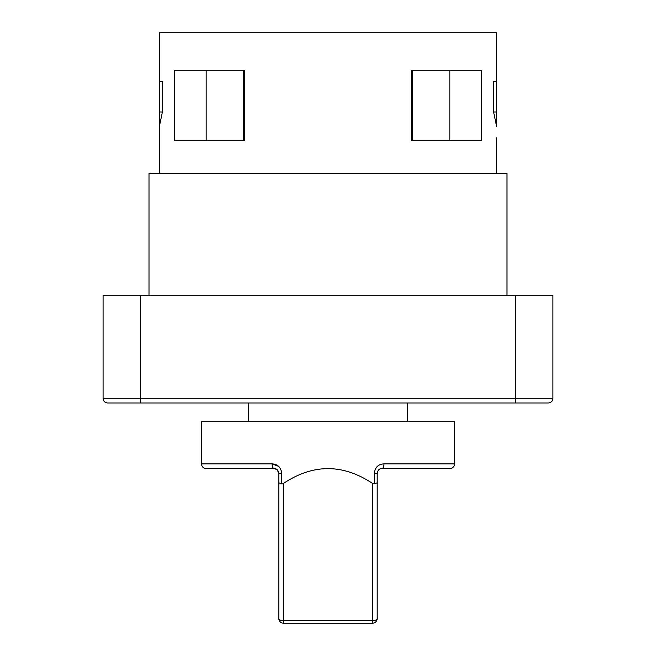 <?xml version="1.0" encoding="UTF-8"?>
<svg xmlns="http://www.w3.org/2000/svg" width="656" height="656" viewBox="0 0 656 656"><rect width="100%" height="100%" fill="white"/><g stroke="black" fill="none" stroke-linecap="round" stroke-linejoin="round"><path stroke-width="0.98" d="M159.318 126.698L162.417 111.987L162.417 81.533L159.318 81.533L159.318 173.373L506.998 173.373L506.998 295.2M454.518 463.882L454.518 421.718L201.482 421.718L201.482 463.882L272.043 463.882C277.644 464.153 280.891 467.277 281.777 473.255L281.777 483.931L283.482 483.406C313.158 463.718 342.842 463.718 372.518 483.406L374.223 483.931L374.223 473.255C375.101 467.285 378.348 464.161 383.957 463.882L454.518 463.882A4.682 4.682 0 0 1 449.827 468.573L381.882 468.573L449.827 468.573M407.655 421.718L407.655 402.973M248.345 421.718L248.345 402.973M149.002 295.2L149.002 173.373L159.318 173.373M515.427 295.2L552.918 295.2L552.918 398.282A4.682 4.682 0 0 1 548.227 402.973L107.773 402.973A4.682 4.682 0 0 1 103.082 398.282L103.082 295.2L140.573 295.2L140.573 398.282L515.427 398.282L515.427 295.2L140.573 295.2M131.43 402.973L136.12 402.973M493.583 111.987L496.682 111.987L496.682 126.698L493.583 111.987L493.583 81.533L496.682 81.533L496.682 32.8L159.318 32.8L159.318 81.533L162.417 81.533M481.693 140.573L411.402 140.573L411.402 70.282L481.693 70.282L481.693 140.573M244.598 140.573L174.307 140.573L174.307 70.282L244.598 70.282L244.598 140.573M496.682 137.76L496.682 173.373M206.173 70.282L206.173 140.573M449.827 140.573L449.827 70.282M374.223 473.255L377.2 473.255L377.2 618.518A4.682 4.682 0 0 1 372.518 623.2L283.482 623.2A4.682 4.682 0 0 1 278.8 618.518L278.8 473.255L277.152 469.688M277.094 469.639L274.118 468.573L206.173 468.573C203.327 468.294 201.761 466.728 201.482 463.882M496.682 111.987L496.682 81.533L493.583 81.533M281.777 473.255L278.8 473.255C278.177 470.081 276.619 468.515 274.118 468.573A4.682 2.075 90 0 1 272.043 463.882L278.661 466.383M281.777 483.931L278.8 482.816M283.482 483.406L283.482 620.756A4.682 2.247 180 0 1 278.8 618.518A4.682 4.682 0 0 0 283.482 623.2L283.482 620.756L372.518 620.756A4.682 2.247 0 0 0 377.2 618.518A4.682 4.682 0 0 1 372.518 623.2L372.518 483.406M374.223 483.931L377.2 482.816M377.2 473.255C377.807 470.09 379.373 468.532 381.882 468.573A4.682 2.075 90 0 0 383.957 463.882M243.655 140.573L243.655 70.282M412.345 70.282L412.345 140.573M107.773 402.973A4.682 4.682 0 0 1 103.082 398.282L140.573 398.282L140.573 402.973L136.169 402.973M515.427 402.973L515.427 398.282L552.918 398.282A4.682 4.682 0 0 1 548.227 402.973M162.417 111.987L159.318 111.987"/></g></svg>
